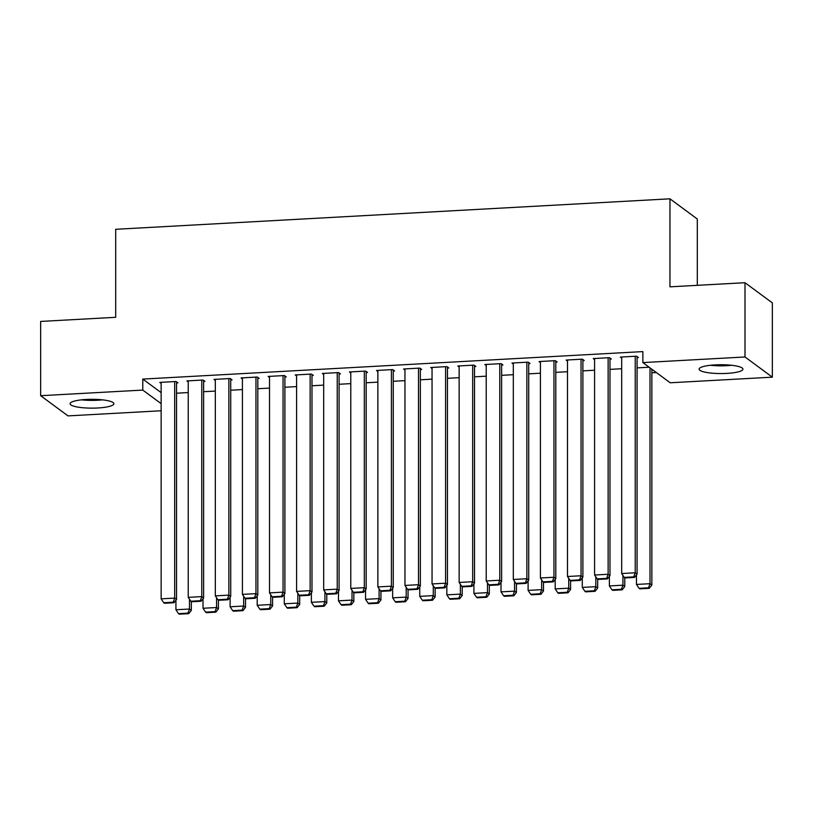 <?xml version="1.0" encoding="UTF-8"?>
<svg xmlns="http://www.w3.org/2000/svg" width="813" height="813" viewBox="0 0 813 813"><rect width="100%" height="100%" fill="white"/><g stroke="black" fill="none" stroke-linecap="round" stroke-linejoin="round"><path stroke-width="1.22" d="M86.219 399.468A21.9 4.411 0 0 1 113.881 403.726A21.9 4.411 0 0 1 97.743 407.984A21.9 4.411 0 0 1 70.081 403.726A21.9 4.411 0 0 1 86.219 399.468M715.257 364.885A21.9 4.411 0 0 1 742.919 369.143A21.9 4.411 0 0 1 726.781 373.401A21.9 4.411 0 0 1 699.119 369.143A21.9 4.411 0 0 1 715.257 364.885M651.853 372.791L656.345 372.547M161.147 410.768L67.997 415.89L40.65 395.697L142.783 390.088L161.147 403.644M697.31 285.333L697.31 219.012L669.963 198.819L115.69 229.296L115.69 317.304L40.65 321.43L40.65 395.697M669.963 198.819L669.963 286.837L745.003 282.711L772.35 302.903L772.35 377.171L670.217 382.781L642.87 362.588L745.003 356.978L772.35 377.171M215.323 391.073L203.626 391.714M203.626 381.449L204.978 381.378L203.138 380.017L186.878 380.911L188.23 381.907M269.51 388.096L257.812 388.736M257.812 378.472L259.164 378.401L257.315 377.039L241.065 377.933L242.416 378.929M323.686 385.118L311.989 385.758M311.989 375.494L313.34 375.423L311.491 374.061L295.241 374.956L296.593 375.952M377.862 382.14L366.165 382.781M366.165 372.517L367.527 372.445L365.677 371.084L349.417 371.968L350.779 372.974M432.049 379.163L420.351 379.803M420.351 369.539L421.703 369.468L419.854 368.096L403.604 368.99L404.955 369.996M486.225 376.175L474.528 376.826M474.528 366.561L475.89 366.49L474.04 365.118L457.78 366.013L459.142 367.019M540.411 373.197L528.714 373.848M528.714 363.584L530.066 363.513L528.216 362.141L511.966 363.035L513.318 364.041M594.588 370.22L582.891 370.87M582.891 360.606L584.242 360.535L582.403 359.163L566.143 360.057L567.494 361.063M649.14 367.222L637.077 367.893M637.077 357.629L638.429 357.547L636.579 356.185L620.329 357.08L621.681 358.086M642.87 362.588L642.87 351.592L142.783 379.082L161.147 392.638M609.984 359.112L611.335 359.041L609.486 357.679L593.236 358.574L594.588 359.57M621.681 368.736L609.984 369.376M555.797 362.09L557.159 362.019L555.309 360.657L539.049 361.551L540.411 362.547M567.494 371.714L555.797 372.354M501.621 365.067L502.973 364.996L501.123 363.635L484.873 364.529L486.225 365.525M513.318 374.691L501.621 375.332M447.445 368.055L448.796 367.974L446.947 366.612L430.697 367.506L432.049 368.502M459.142 377.669L447.445 378.309M393.258 371.033L394.61 370.952L392.77 369.59L376.51 370.484L377.862 371.48M404.955 380.647L393.258 381.287M339.082 374.01L340.434 373.929L338.584 372.567L322.334 373.462L323.686 374.458M350.779 383.624L339.082 384.264M284.896 376.988L286.257 376.907L284.408 375.545L268.148 376.439L269.51 377.445M296.593 386.602L284.896 387.252M230.719 379.966L232.071 379.895L230.221 378.523L213.971 379.417L215.323 380.423M242.416 389.579L230.719 390.23M176.533 382.943L177.895 382.872L176.045 381.5L159.785 382.395L161.147 383.401M188.23 392.557L176.533 393.207M745.003 282.711L745.003 356.978M142.783 379.082L142.783 390.088M635.227 356.267L635.227 572.779L637.077 574.151L637.077 356.551M621.681 357.009L621.681 573.531L635.227 572.779L633.744 576.874L624.262 577.403L625.004 577.941L634.486 577.423L633.744 576.874M637.077 574.151L634.486 577.423M624.262 577.403L621.681 573.531M650.004 367.862L650.004 583.693L636.467 584.445L636.467 574.913M648.53 587.789L639.048 588.317L639.79 588.856L649.272 588.338L648.53 587.789L650.004 583.693L651.853 585.065L651.853 369.224M636.467 584.445L639.048 588.317M649.272 588.338L651.853 585.065M608.134 357.75L608.134 574.273L609.984 575.634L609.984 358.045M594.588 358.492L594.588 575.015L608.134 574.273L606.661 578.368L597.179 578.886L597.911 579.435L607.392 578.917L606.661 578.368M609.984 575.634L607.392 578.917M597.179 578.886L594.588 575.015M581.041 359.244L581.041 575.756L582.891 577.128L582.891 359.529M567.494 359.986L567.494 576.508L581.041 575.756L579.567 579.852L570.086 580.38L570.828 580.919L580.309 580.401L579.567 579.852M582.891 577.128L580.309 580.401M570.086 580.38L567.494 576.508M622.921 575.38L622.921 585.187L609.374 585.929L609.374 576.407M621.437 589.283L611.955 589.801L612.697 590.35L622.179 589.832L621.437 589.283L622.921 585.187L624.77 586.549L624.77 577.769M609.374 585.929L611.955 589.801M622.179 589.832L624.77 586.549M595.827 576.874L595.827 586.671L582.281 587.423L582.281 577.901M594.354 590.777L584.872 591.295L585.604 591.844L595.086 591.315L594.354 590.777L595.827 586.671L597.677 588.043L597.677 579.263M582.281 587.423L584.872 591.295M595.086 591.315L597.677 588.043M710.471 365.281A21.758 4.38 180 0 0 731.568 365.281M728.204 364.976A18.953 3.821 -0 0 1 713.834 364.976M81.432 399.854A21.758 4.38 180 0 0 102.529 399.854M99.166 399.559A18.953 3.821 -0 0 1 84.796 399.559M553.958 360.728L553.958 577.25L555.797 578.612L555.797 361.023M540.411 361.47L540.411 577.992L553.958 577.25L552.474 581.346L542.993 581.864L543.734 582.413L553.216 581.895L552.474 581.346M555.797 578.612L553.216 581.895M542.993 581.864L540.411 577.992M526.865 362.222L526.865 578.734L528.714 580.106L528.714 362.507M513.318 362.964L513.318 579.486L526.865 578.734L525.381 582.84L515.899 583.358L516.641 583.907L526.123 583.378L525.381 582.84M528.714 580.106L526.123 583.378M515.899 583.358L513.318 579.486M568.734 578.358L568.734 588.165L555.188 588.907L555.188 579.384M567.261 592.26L557.779 592.779L558.521 593.327L568.002 592.809L567.261 592.26L568.734 588.165L570.584 589.527L570.584 580.746M555.188 588.907L557.779 592.779M568.002 592.809L570.584 589.527M541.651 579.852L541.651 589.649L528.104 590.401L528.104 580.878M540.167 593.754L530.686 594.273L531.428 594.821L540.909 594.293L540.167 593.754L541.651 589.649L543.49 591.021L543.49 582.24M528.104 590.401L530.686 594.273M540.909 594.293L543.49 591.021M499.771 363.706L499.771 580.228L501.621 581.59L501.621 364M486.225 364.448L486.225 580.97L499.771 580.228L498.298 584.323L488.816 584.842L489.548 585.39L499.03 584.872L498.298 584.323M501.621 581.59L499.03 584.872M488.816 584.842L486.225 580.97M514.558 581.336L514.558 591.142L501.011 591.884L501.011 582.362M513.084 595.238L503.603 595.756L504.334 596.305L513.816 595.787L513.084 595.238L514.558 591.142L516.407 592.504L516.407 583.724M501.011 591.884L503.603 595.756M513.816 595.787L516.407 592.504M472.678 365.2L472.678 581.722L474.528 583.084L474.528 365.484M459.142 365.941L459.142 582.464L472.678 581.722L471.205 585.817L461.723 586.336L462.465 586.884L471.947 586.356L471.205 585.817M474.528 583.084L471.947 586.356M461.723 586.336L459.142 582.464M487.465 582.83L487.465 592.636L473.918 593.378L473.918 583.856M485.991 596.732L476.509 597.25L477.251 597.799L486.733 597.27L485.991 596.732L487.465 592.636L489.314 593.998L489.314 585.218M473.918 593.378L476.509 597.25M486.733 597.27L489.314 593.998M445.595 366.683L445.595 583.206L447.445 584.567L447.445 366.978M432.049 367.435L432.049 583.947L445.595 583.206L444.111 587.301L434.63 587.819L435.372 588.368L444.853 587.85L444.111 587.301M447.445 584.567L444.853 587.85M434.63 587.819L432.049 583.947M460.371 584.313L460.371 594.12L446.835 594.862L446.835 585.34M458.898 598.216L449.416 598.744L450.158 599.283L459.64 598.764L458.898 598.216L460.371 594.12L462.221 595.482L462.221 586.701M446.835 594.862L449.416 598.744M459.64 598.764L462.221 595.482M418.502 368.177L418.502 584.699L420.351 586.061L420.351 368.462M404.955 368.919L404.955 585.441L418.502 584.699L417.028 588.795L407.547 589.313L408.278 589.862L417.76 589.334L417.028 588.795M420.351 586.061L417.76 589.334M407.547 589.313L404.955 585.441M433.288 585.807L433.288 595.614L419.742 596.356L419.742 586.834M431.805 599.709L422.323 600.228L423.065 600.777L432.546 600.248L431.805 599.709L433.288 595.614L435.138 596.976L435.138 588.195M419.742 596.356L422.323 600.228M432.546 600.248L435.138 596.976M391.409 369.661L391.409 586.183L393.258 587.545L393.258 369.956M377.862 370.413L377.862 586.925L391.409 586.183L389.935 590.279L380.454 590.807L381.195 591.346L390.677 590.827L389.935 590.279M393.258 587.545L390.677 590.827M380.454 590.807L377.862 586.925M406.195 587.301L406.195 597.098L392.649 597.84L392.649 588.317M404.722 601.193L395.24 601.722L395.972 602.26L405.453 601.742L404.722 601.193L406.195 597.098L408.045 598.459L408.045 589.679M392.649 597.84L395.24 601.722M405.453 601.742L408.045 598.459M364.326 371.155L364.326 587.677L366.165 589.039L366.165 371.439M350.779 371.897L350.779 588.419L364.326 587.677L362.842 591.773L353.36 592.291L354.102 592.84L363.584 592.311L362.842 591.773M366.165 589.039L363.584 592.311M353.36 592.291L350.779 588.419M379.102 588.785L379.102 598.592L365.555 599.333L365.555 589.811M377.628 602.687L368.147 603.205L368.889 603.754L378.37 603.236L377.628 602.687L379.102 598.592L380.951 599.953L380.951 591.173M365.555 599.333L368.147 603.205M378.37 603.236L380.951 599.953M337.232 372.639L337.232 589.161L339.082 590.523L339.082 372.933M323.686 373.391L323.686 589.903L337.232 589.161L335.749 593.256L326.267 593.785L327.009 594.323L336.491 593.805L335.749 593.256M339.082 590.523L336.491 593.805M326.267 593.785L323.686 589.903M352.019 590.279L352.019 600.075L338.472 600.827L338.472 591.295M350.535 604.171L341.054 604.699L341.795 605.238L351.277 604.72L350.535 604.171L352.019 600.075L353.858 601.447L353.858 592.657M338.472 600.827L341.054 604.699M351.277 604.72L353.858 601.447M310.139 374.132L310.139 590.655L311.989 592.016L311.989 374.427M296.593 374.874L296.593 591.397L310.139 590.655L308.666 594.75L299.184 595.268L299.916 595.817L309.397 595.299L308.666 594.75M311.989 592.016L309.397 595.299M299.184 595.268L296.593 591.397M324.926 591.762L324.926 601.569L311.379 602.311L311.379 592.789M323.452 605.665L313.97 606.183L314.702 606.732L324.184 606.213L323.452 605.665L324.926 601.569L326.775 602.931L326.775 594.151M311.379 602.311L313.97 606.183M324.184 606.213L326.775 602.931M283.046 375.626L283.046 592.138L284.896 593.51L284.896 375.911M269.51 376.368L269.51 592.89L283.046 592.138L281.572 596.234L272.091 596.762L272.833 597.301L282.314 596.783L281.572 596.234M284.896 593.51L282.314 596.783M272.091 596.762L269.51 592.89M297.832 593.256L297.832 603.053L284.286 603.805L284.286 594.273M296.359 607.148L286.877 607.677L287.619 608.215L297.101 607.697L296.359 607.148L297.832 603.053L299.682 604.425L299.682 595.644M284.286 603.805L286.877 607.677M297.101 607.697L299.682 604.425M255.963 377.11L255.963 593.632L257.812 594.994L257.812 377.405M242.416 377.852L242.416 594.374L255.963 593.632L254.479 597.728L244.998 598.246L245.739 598.795L255.221 598.277L254.479 597.728M257.812 594.994L255.221 598.277M244.998 598.246L242.416 594.374M270.739 594.74L270.739 604.547L257.203 605.289L257.203 595.766M269.266 608.642L259.784 609.161L260.526 609.709L270.007 609.191L269.266 608.642L270.739 604.547L272.589 605.909L272.589 597.128M257.203 605.289L259.784 609.161M270.007 609.191L272.589 605.909M228.87 378.604L228.87 595.116L230.719 596.488L230.719 378.888M215.323 379.346L215.323 595.868L228.87 595.116L227.396 599.211L217.914 599.74L218.646 600.279L228.128 599.76L227.396 599.211M230.719 596.488L228.128 599.76M217.914 599.74L215.323 595.868M243.656 596.234L243.656 606.031L230.109 606.783L230.109 597.26M242.172 610.136L232.691 610.654L233.433 611.203L242.914 610.675L242.172 610.136L243.656 606.031L245.506 607.402L245.506 598.622M230.109 606.783L232.691 610.654M242.914 610.675L245.506 607.402M201.776 380.088L201.776 596.61L203.626 597.972L203.626 380.382M188.23 380.83L188.23 597.352L201.776 596.61L200.303 600.705L190.821 601.224L191.563 601.772L201.045 601.254L200.303 600.705M203.626 597.972L201.045 601.254M190.821 601.224L188.23 597.352M216.563 597.718L216.563 607.524L203.016 608.266L203.016 598.744M215.089 611.62L205.608 612.138L206.339 612.687L215.821 612.169L215.089 611.62L216.563 607.524L218.412 608.886L218.412 600.106M203.016 608.266L205.608 612.138M215.821 612.169L218.412 608.886M174.693 381.582L174.693 598.094L176.533 599.466L176.533 381.866M161.147 382.323L161.147 598.846L174.693 598.094L173.21 602.199L163.728 602.718L164.47 603.266L173.952 602.738L173.21 602.199M176.533 599.466L173.952 602.738M163.728 602.718L161.147 598.846M189.47 599.211L189.47 609.018L175.923 609.76L175.923 600.238M187.996 613.114L178.514 613.632L179.256 614.181L188.738 613.652L187.996 613.114L189.47 609.018L191.319 610.38L191.319 601.6M175.923 609.76L178.514 613.632M188.738 613.652L191.319 610.38"/></g></svg>
